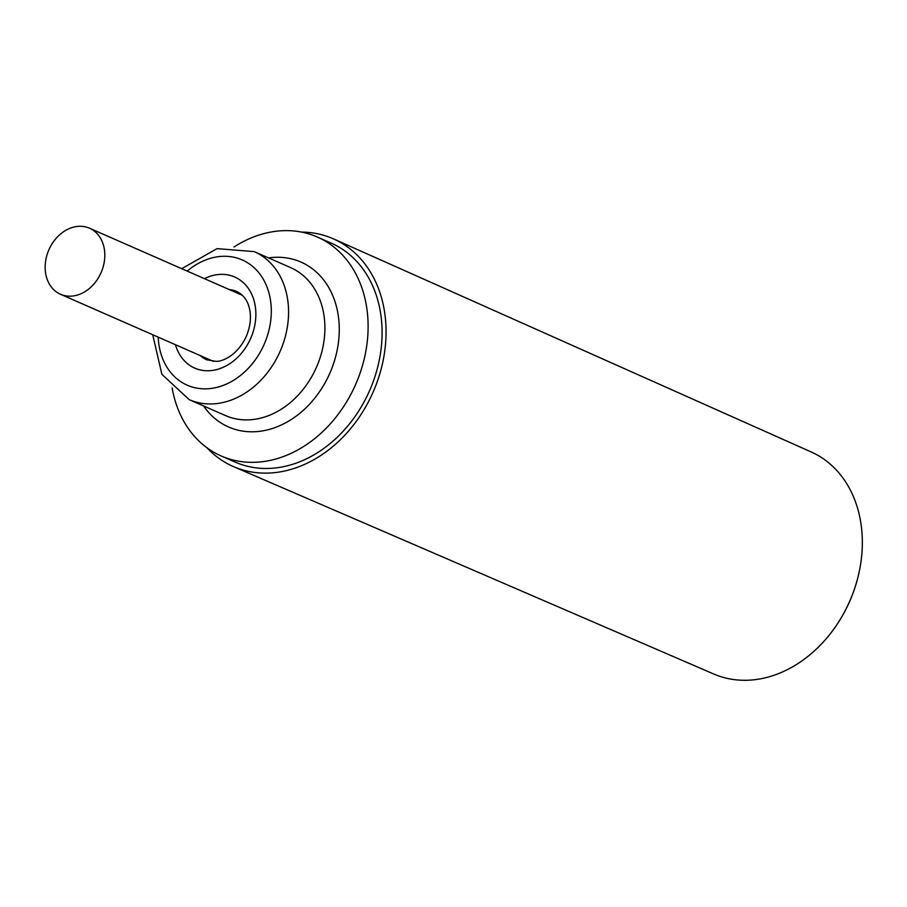 <?xml version="1.0" encoding="UTF-8"?>
<svg xmlns="http://www.w3.org/2000/svg" width="907" height="907" viewBox="0 0 907 907"><rect width="100%" height="100%" fill="white"/><g stroke="black" fill="none" stroke-linecap="round" stroke-linejoin="round"><path stroke-width="1.36" d="M45.35 263.211A36.065 28.48 -66.3 0 0 60.486 294.253A36.065 28.48 -66.3 0 0 101.062 272.678A36.065 28.48 -66.3 0 0 89.476 228.201A36.065 28.48 -66.3 0 0 45.35 263.211M206.943 447.741A124.361 98.205 -66.3 0 0 233.632 466.674A124.361 98.205 -66.3 0 0 385.362 345.794A124.361 98.205 -66.3 0 0 333.595 238.926A124.361 98.205 -66.3 0 0 301.6 232.101M234.017 246.965A119.554 94.407 113.7 0 1 317.269 237.01L331.236 243.144A119.554 94.407 113.7 0 1 381.416 346.055A119.554 94.407 113.7 0 1 235.14 462.094L221.172 455.96A119.554 94.407 113.7 0 1 172.137 387.947M233.632 466.674L713.707 673.992A121.255 95.745 -66.3 0 0 834.667 627.893A121.255 95.745 -66.3 0 0 859.031 572.589A121.255 95.745 -66.3 0 0 861.65 556.127A121.255 95.745 -66.3 0 0 811.175 451.947L333.595 238.926M317.269 237.01A119.554 94.407 113.7 0 1 367.437 339.921A119.554 94.407 113.7 0 1 221.172 455.96M187.193 271.091A68.399 54.012 113.7 0 1 246.194 261.93A68.399 54.012 113.7 0 1 270.921 318.81A68.399 54.012 113.7 0 1 212.771 388.207A68.399 54.012 113.7 0 1 158.203 337.143M152.716 334.74L161.888 374.319L189.223 399.647A80.836 63.83 -66.3 0 0 288.12 321.191A80.836 63.83 -66.3 0 0 254.198 251.613L217.056 248.631L181.706 268.687M203.587 405.962A90.054 71.109 -66.3 0 0 282.848 424.261A90.054 71.109 -66.3 0 0 338.764 339.592A90.054 71.109 -66.3 0 0 268.563 257.917M254.198 251.613L290.512 267.554A80.836 63.83 113.7 0 1 324.445 337.132A80.836 63.83 113.7 0 1 225.537 415.587L189.223 399.647M175.448 344.717A49.749 39.284 -66.3 0 0 209.914 370.691A49.749 39.284 -66.3 0 0 255.774 311.033A49.749 39.284 -66.3 0 0 204.438 278.664M229.29 289.571A37.312 29.455 113.7 0 1 236.704 291.464C242.985 294.605 247.101 299.786 249.062 307.042C251.5 315.795 250.672 325.375 246.568 335.771C237.963 354.932 223.009 361.587 216.07 361.349L206.717 359.796A37.312 29.455 113.7 0 1 200.3 355.623M242.384 295.319L89.476 228.201M213.394 361.371L60.486 294.253M834.667 627.905A151.718 151.718 0 0 0 859.042 572.589"/></g></svg>
